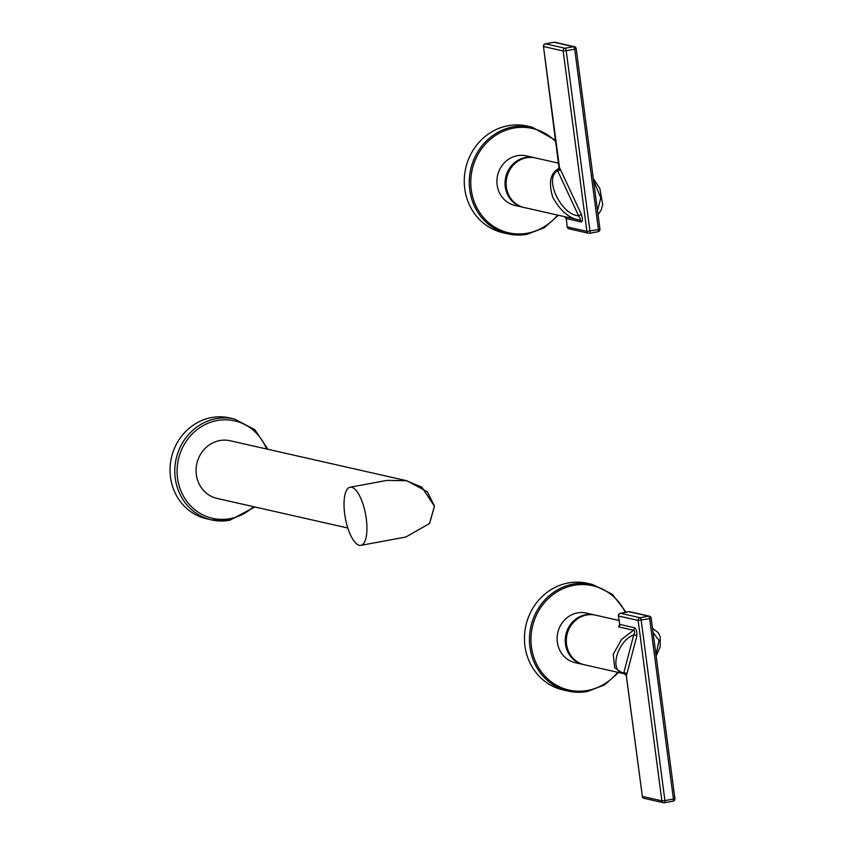 <?xml version="1.0" encoding="UTF-8"?>
<svg xmlns="http://www.w3.org/2000/svg" width="845" height="845" viewBox="0 0 845 845"><rect width="100%" height="100%" fill="white"/><g stroke="black" fill="none" stroke-linecap="round" stroke-linejoin="round"><path stroke-width="1.27" d="M576.026 48.598L574.706 49.19A2.366 0.824 79.5 0 0 573.533 46.676A2.366 2.197 -77.2 0 1 574.368 46.686L554.838 42.271A2.366 2.197 -77.2 0 0 554.003 42.25A2.366 0.824 -100.5 0 0 553.876 42.25L545.374 43.824A2.366 0.824 -100.5 0 1 545.5 43.824A2.366 2.197 102.8 0 0 543.631 46.549L563.161 50.975A2.366 2.197 102.8 0 1 565.03 48.249L573.533 46.676L554.003 42.25L545.5 43.824L565.03 48.249A2.366 0.824 79.5 0 1 566.203 50.763L563.161 50.975L586.905 231.372L598.45 229.587A2.366 0.824 79.5 0 1 598.017 231.72A2.366 0.824 79.5 0 1 597.901 231.71L589.63 233.241M599.939 229.079L598.45 229.587L574.706 49.19L566.203 50.763L589.947 231.16A2.366 0.824 79.5 0 1 589.514 233.294A2.366 0.824 79.5 0 1 589.398 233.283A2.366 2.197 102.8 0 1 588.564 233.273A2.366 2.366 0 0 0 589.514 233.294L598.017 231.72A2.366 2.366 0 0 0 599.939 229.079L576.184 48.683A2.366 2.366 0 0 0 574.368 46.686M559.358 166.729L543.462 46.454A2.366 2.366 0 0 1 545.374 43.824A2.366 0.824 -100.5 0 0 545.226 43.898M559.39 167.257L557.658 170.035A2.366 1.806 143.6 0 0 559.58 167.754L581.159 213.901C582.796 218.728 582.828 221.411 581.265 221.96A2.366 2.197 -77.2 0 0 579.607 220.049L579.607 220.049A2.366 2.197 -77.2 0 0 579.564 220.049L579.522 220.038C569.065 218.433 560.119 210.764 552.683 197.022C548.511 182.89 550.296 173.563 558.027 169.032L559.189 167.975M569.034 228.847L588.564 233.273A2.366 2.197 102.8 0 1 586.905 231.372L567.375 226.946A2.366 2.197 102.8 0 0 569.034 228.847A2.366 2.366 0 0 1 567.206 226.851L566.277 218.57L581.265 221.96M567.206 226.851L566.277 218.57A2.366 2.197 102.8 0 0 564.872 216.742M558.841 163.233L535.392 157.93A25.424 23.575 102.8 0 0 526.498 157.762A25.424 23.575 102.8 0 0 506.144 182.288A25.424 23.575 102.8 0 0 524.175 207.521L579.522 220.038C580.874 219.996 580.557 218.58 578.582 215.802A2.366 1.32 155.1 0 0 581.159 213.901M557.658 170.035L557.732 170.912C543.515 177.619 560.879 215 578.582 215.802L557.732 170.912A2.366 1.32 155.1 0 0 560.298 169.011M534.853 157.814A25.424 23.575 102.8 0 0 534.315 157.688A25.424 23.575 102.8 0 0 505.268 186.819A25.424 23.575 102.8 0 0 523.087 207.278A25.424 23.575 102.8 0 0 523.636 207.395M534.315 157.688L526.192 155.85A25.424 23.575 102.8 0 0 497.145 184.981A25.424 23.575 102.8 0 0 514.964 205.441L523.087 207.278M558.408 215.274L544.328 227.696L527.238 234.266L508.077 233.896L503.102 232.766A54.693 50.711 -77.2 0 1 464.327 178.443A54.693 50.711 -77.2 0 1 508.151 125.704A54.693 50.711 -77.2 0 1 527.259 126.074L532.223 127.194A54.693 50.711 102.8 0 0 513.126 126.834A54.693 50.711 102.8 0 0 469.302 179.573A54.693 50.711 102.8 0 0 508.077 233.896A54.693 50.711 102.8 0 0 527.174 234.266M597.521 210.754L600.806 197.878L593.549 180.545M664.603 802.697L672.863 801.176A2.366 0.824 -100.5 0 0 672.99 801.176A2.366 0.824 -100.5 0 0 673.423 799.043L664.92 800.616L641.175 620.23A2.366 0.824 -100.5 0 0 640.003 617.706L620.473 613.29L628.976 611.717L648.506 616.132L640.003 617.706A2.366 2.197 -77.2 0 0 638.123 620.431L618.593 616.016A2.366 2.197 -77.2 0 1 620.473 613.29A2.366 0.824 79.5 0 0 620.346 613.28L628.849 611.706A2.366 0.824 79.5 0 1 628.976 611.717A2.366 2.197 102.8 0 1 629.8 611.727L649.33 616.153A2.366 2.197 102.8 0 0 648.506 616.132A2.366 0.824 -100.5 0 1 649.678 618.656L638.123 620.431L661.878 800.828L664.92 800.616A2.366 0.824 -100.5 0 1 664.487 802.75A2.366 0.824 -100.5 0 1 664.36 802.75A2.366 2.197 -77.2 0 1 661.878 800.828L642.348 796.402L626.388 675.884L626.81 674.215A2.366 1.785 -165.3 0 0 623.811 672.831L623.927 673.412A2.366 2.102 -144.5 0 1 626.388 675.208M650.988 618.054L649.678 618.656L673.423 799.043L674.901 798.546L651.157 618.149A2.366 2.366 0 0 0 649.33 616.153M674.901 798.546A2.366 2.366 0 0 1 672.99 801.176L664.487 802.75A2.366 2.366 0 0 1 663.536 802.729L644.006 798.314A2.366 2.197 -77.2 0 1 642.348 796.402L626.303 675.736L624.402 673.771L623.124 673.528L624.339 673.761M619.026 620.462L595.588 615.16A25.424 23.575 102.8 0 0 586.694 614.991A25.424 23.575 102.8 0 0 566.34 639.517A25.424 23.575 102.8 0 0 584.37 664.751L623.124 673.528L614.653 667.677L613.259 654.273L621.571 639.38L633.528 630.243L634.69 627.782C636.496 629.092 637.193 631.933 636.771 636.296L626.81 674.215M628.733 611.759A2.366 0.824 79.5 0 1 628.849 611.706A2.366 2.366 0 0 1 629.8 611.727M634.69 627.782L619.702 624.392L618.434 615.92A2.366 2.366 0 0 1 620.346 613.28A2.366 0.824 79.5 0 0 620.198 613.354M636.771 636.296A2.366 1.785 -165.3 0 0 633.761 634.912L623.811 672.831C608.685 672.609 616.977 641.038 633.761 634.912C634.996 632.018 634.922 630.454 633.528 630.243L618.54 626.853A2.366 2.197 -77.2 0 0 619.702 624.392L618.434 615.92M618.54 626.853L619.385 625.205M655.984 654.854L659.068 640.457L653.048 632.493M595.049 615.044A25.424 23.575 102.8 0 0 594.51 614.917A25.424 23.575 102.8 0 0 565.463 644.048A25.424 23.575 102.8 0 0 583.282 664.508A25.424 23.575 102.8 0 0 583.832 664.624M594.51 614.917L586.388 613.069A25.424 23.575 102.8 0 0 557.341 642.211A25.424 23.575 102.8 0 0 575.16 662.67L583.282 664.508M618.603 672.504L604.524 684.925L587.433 691.495L568.273 691.125L563.298 689.995A54.693 50.711 -77.2 0 1 524.523 635.672A54.693 50.711 -77.2 0 1 568.347 582.934A54.693 50.711 -77.2 0 1 587.444 583.303L592.419 584.423A54.693 50.711 102.8 0 0 573.322 584.064A54.693 50.711 102.8 0 0 529.498 636.803A54.693 50.711 102.8 0 0 568.273 691.125A54.693 50.711 102.8 0 0 587.37 691.485M624.476 673.782L623.927 673.412L624.476 673.782M405.801 537.04L429.587 523.52L434.488 506.113L427.306 491.758L406.952 480.773L386.999 480.393M406.952 480.773L230.125 440.752A29.564 27.41 102.8 0 0 196.346 474.636A29.564 27.41 102.8 0 0 217.07 498.423L347.813 528.019M254.926 507L229.734 520.256L211.525 519.907L206.771 518.83A51.735 47.975 102.8 0 1 170.098 467.465A51.735 47.975 102.8 0 1 211.504 417.567A51.735 47.975 -77.2 0 1 229.618 417.905L234.371 418.983A51.735 47.975 102.8 0 0 216.257 418.645A51.735 47.975 102.8 0 0 174.852 468.542A51.735 47.975 102.8 0 0 211.525 519.907A51.735 47.975 102.8 0 0 229.639 520.245M350.105 487.206L386.957 480.393L406.403 480.689L421.866 487.216L434.414 506.134L429.513 523.53L405.758 537.05L360.847 545.352A29.564 10.288 -100.5 0 0 366.276 518.724A29.564 10.288 -100.5 0 0 350.105 487.206A29.564 10.288 -100.5 0 0 344.675 513.834A29.564 10.288 -100.5 0 0 360.847 545.352M554.838 42.271A2.366 2.366 0 0 0 553.876 42.25A2.366 0.824 -100.5 0 0 553.771 42.303M556.031 141.971A53.51 49.623 102.8 0 0 513.707 128.091A53.51 49.623 102.8 0 0 471.246 189.724A53.51 49.623 102.8 0 0 527.46 233.199A53.51 49.623 102.8 0 0 557.552 215.084M625.279 612.371A53.51 49.623 102.8 0 0 573.903 585.321A53.51 49.623 102.8 0 0 531.442 646.953A53.51 49.623 102.8 0 0 587.655 690.428A53.51 49.623 102.8 0 0 617.748 672.314M266.545 449.001A49.971 46.327 102.8 0 0 217.133 420.535A49.971 46.327 102.8 0 0 177.535 478.112A49.971 46.327 102.8 0 0 230.062 518.65A49.971 46.327 102.8 0 0 253.5 506.673M559.063 168.208L543.462 46.454M578.593 219.837L579.543 220.038M566.118 218.57L564.471 216.626M555.83 140.407L532.223 127.194M598.059 214.82L601.239 209.845L602.675 204.405L599.844 188.488L593.274 178.517M642.179 796.317A2.366 2.366 0 0 0 644.006 798.314M619.522 624.191L619.691 625.131M652.488 628.247L658.149 632.599L660.188 636.718L660.188 646.869L656.143 656.037M626.124 612.213L612.287 594.215L592.419 584.423M267.981 449.318L254.799 429.64L234.371 418.983"/></g></svg>
